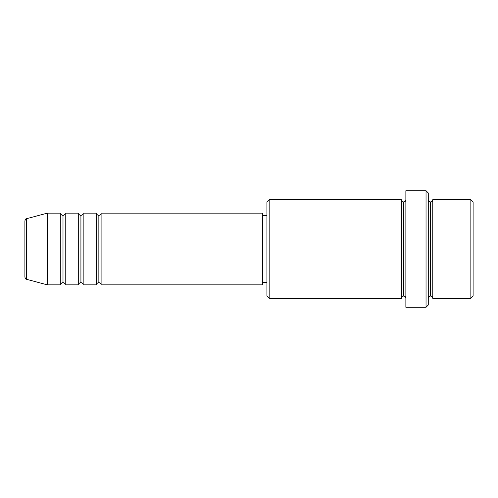 <?xml version="1.0" encoding="UTF-8"?>
<svg xmlns="http://www.w3.org/2000/svg" width="498" height="498" viewBox="0 0 498 498"><rect width="100%" height="100%" fill="white"/><g stroke="black" fill="none" stroke-linecap="round" stroke-linejoin="round"><path stroke-width="0.75" d="M24.9 249L24.9 277.131L24.9 249L26.562 249L24.9 249L24.9 220.869L24.9 249M428.28 199.698C428.417 201.055 429.164 201.802 430.521 201.939C431.878 201.802 432.625 201.055 432.762 199.698L432.762 249L470.859 249L470.859 298.302L470.859 249L473.1 249L473.1 201.939L473.1 296.061L473.1 249L432.762 249L432.762 199.698L432.762 249L428.28 249L428.28 305.025L428.28 249L403.629 249L403.629 201.939L403.629 249L269.169 249L269.169 298.302L269.169 249L262.446 249L262.446 284.856L262.446 249L101.094 249L101.094 213.144L101.094 249L83.166 249L83.166 213.144L83.166 249L65.238 249L65.238 213.144L65.238 284.856C65.101 283.499 64.354 282.752 62.997 282.615C61.64 282.752 60.893 283.499 60.756 284.856L47.31 284.856L47.31 249L47.31 284.856L26.562 279.297L26.562 249L26.562 279.297C25.877 279.39 25.323 278.668 24.9 277.131M101.094 284.856C100.957 283.499 100.21 282.752 98.853 282.615C97.496 282.752 96.749 283.499 96.612 284.856L96.612 213.144L96.612 249L98.853 249L98.853 215.385L98.853 282.615L98.853 249L98.853 282.615L98.853 249L101.094 249L101.094 284.856L262.446 284.856M83.166 284.856C83.029 283.499 82.282 282.752 80.925 282.615C79.568 282.752 78.821 283.499 78.684 284.856L78.684 213.144L78.684 249L80.925 249L80.925 215.385L80.925 282.615L80.925 249L80.925 282.615L80.925 249L83.166 249L83.166 284.856L96.612 284.856M60.756 213.144C60.893 214.501 61.64 215.248 62.997 215.385C64.354 215.248 65.101 214.501 65.238 213.144L65.238 249L62.997 249L62.997 215.385L62.997 249L60.756 249L60.756 213.144L60.756 249L26.562 249L60.756 249L60.756 213.144L47.31 213.144L47.31 249L47.31 213.144L26.562 218.703L26.562 249L26.562 218.703C25.877 218.61 25.323 219.332 24.9 220.869M60.756 284.856L60.756 249L62.997 249L62.997 215.385L62.997 282.615L62.997 249L62.997 282.615L62.997 249L78.684 249L78.684 213.144L65.238 213.144M78.684 213.144C78.821 214.501 79.568 215.248 80.925 215.385C82.282 215.248 83.029 214.501 83.166 213.144L83.166 249L96.612 249L96.612 213.144C96.749 214.501 97.496 215.248 98.853 215.385C100.21 215.248 100.957 214.501 101.094 213.144L101.094 249L262.446 249L262.446 213.144L262.446 249L266.928 249L266.928 296.061L266.928 201.939L266.928 249L401.388 249L401.388 199.698L401.388 249L401.388 199.698L269.169 199.698L269.169 249L269.169 199.698L266.928 201.939M405.87 298.302C405.733 296.945 404.986 296.198 403.629 296.061C402.272 296.198 401.525 296.945 401.388 298.302L401.388 249L403.629 249L403.629 296.061L403.629 201.939L403.629 249L405.87 249L405.87 307.266L405.87 190.734L405.87 249L426.039 249L426.039 307.266L426.039 190.734L426.039 249L430.521 249L430.521 201.939L430.521 296.061L430.521 249L430.521 296.061L430.521 249L432.762 249L432.762 298.302L470.859 298.302L473.1 296.061M470.859 249L470.859 199.698L470.859 249M428.28 192.975L428.28 249L428.28 192.975L426.039 190.734L405.87 190.734M401.388 249L401.388 298.302L401.388 249M432.762 249L432.762 298.302L432.762 249M60.756 249L60.756 284.856L60.756 249M65.238 249L65.238 284.856L65.238 249M78.684 249L78.684 284.856L78.684 249M83.166 249L83.166 284.856L83.166 249M96.612 249L96.612 284.856L96.612 249M101.094 249L101.094 284.856L101.094 249M401.388 298.302L269.169 298.302L266.928 296.061M405.87 307.266L426.039 307.266L428.28 305.025M405.87 199.698C405.733 201.055 404.986 201.802 403.629 201.939C402.272 201.802 401.525 201.055 401.388 199.698M266.928 282.615L262.446 282.615M78.684 284.856L65.238 284.856M473.1 201.939L470.859 199.698L432.762 199.698M266.928 215.385L262.446 215.385M262.446 213.144L101.094 213.144M96.612 213.144L83.166 213.144M432.762 298.302C432.625 296.945 431.878 296.198 430.521 296.061C429.164 296.198 428.417 296.945 428.28 298.302"/></g></svg>
